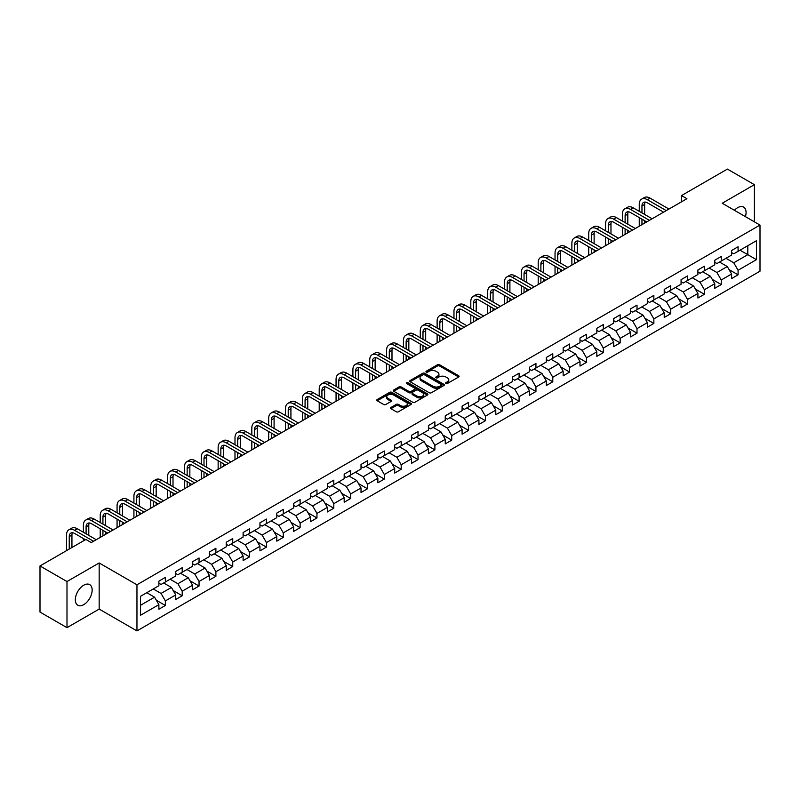 <?xml version="1.0" encoding="UTF-8"?>
<svg xmlns="http://www.w3.org/2000/svg" width="800" height="800" viewBox="0 0 800 800"><rect width="100%" height="100%" fill="white"/><g stroke="black" fill="none" stroke-linecap="round" stroke-linejoin="round"><path stroke-width="1.2" d="M445.92 383.5A1.05 0.61 0 0 0 447.41 383.5L458.67 377A1.5 0.87 0 0 0 459.11 376.38A1.5 0.87 0 0 0 458.67 375.77L439.59 364.76A1.5 0.87 0 0 0 437.47 364.76L426.21 371.26A1.05 0.61 0 0 0 427.69 372.12L429.15 371.27A4.8 2.77 0 0 1 435.93 371.27L437.52 372.19A4.8 2.77 0 0 1 438.93 374.15A4.8 2.77 0 0 1 437.52 376.11L436.06 376.95A1.05 0.61 0 0 0 437.55 377.81L439.01 376.97A4.8 2.77 0 0 1 445.79 376.97L447.38 377.88A4.8 2.77 0 0 1 448.78 379.84A4.8 2.77 0 0 1 447.38 381.8L445.92 382.64A1.05 0.61 0 0 0 445.92 383.5L445.92 382.64M83.73 604.66A11.91 6.88 120 0 0 91.51 594.17A11.91 6.88 120 0 0 89.69 584.62A11.91 6.88 120 0 0 83.73 585.21A11.91 6.88 120 0 0 75.95 595.71A11.91 6.88 120 0 0 77.78 605.25A11.91 6.88 120 0 0 83.73 604.66M745.42 216.66A11.91 6.88 120 0 0 743.6 207.09A11.91 6.88 120 0 0 737.65 207.68A11.91 6.88 120 0 0 734.41 210.3M390.94 407.47A1.5 0.87 0 0 0 390.5 408.08A1.5 0.87 0 0 0 390.94 408.69L396.29 411.78A1.5 0.87 0 0 0 398.41 411.78L410.92 404.56A1.5 0.87 0 0 0 411.36 403.95A1.5 0.87 0 0 0 410.92 403.34L391.84 392.32A1.5 0.87 0 0 0 389.72 392.32L377.21 399.54A1.5 0.87 0 0 0 376.78 400.16A1.5 0.87 0 0 0 377.21 400.77L383.68 404.5A1.5 0.87 0 0 0 385.8 404.5L391.15 401.41A1.5 0.87 0 0 0 391.59 400.8A1.5 0.87 0 0 0 391.15 400.19L387.95 398.34A4.01 2.31 0 0 1 386.77 396.7A4.01 2.31 0 0 1 389.25 394.56A4.01 2.31 0 0 1 393.62 395.06L406.18 402.31A4.01 2.31 0 0 1 407.35 403.95A4.01 2.31 0 0 1 404.87 406.09A4.01 2.31 0 0 1 400.51 405.59L398.41 404.38A1.5 0.87 0 0 0 396.29 404.38L390.94 407.47L390.94 408.69L396.29 405.63L396.29 404.38M99.17 562.96L66.99 581.54L40 565.95L40 612.08L66.99 627.67L99.17 609.09L136.96 630.91L136.96 584.78L99.17 562.96L99.17 609.09M754.39 221.83L754.39 184.67L722.21 203.25L760 225.07L136.96 584.78M754.39 184.67L727.39 169.09L681.5 195.58L681.5 201.82M40 565.95L85.89 539.46L91.29 542.57L686.9 198.7L681.5 195.58M429.25 392.75A1.5 0.87 0 0 0 431.37 392.75L443.88 385.53A1.5 0.87 0 0 0 444.32 384.92A1.5 0.87 0 0 0 443.88 384.31L424.8 373.29A1.5 0.87 0 0 0 422.68 373.29L410.18 380.51A1.5 0.87 0 0 0 409.74 381.13A1.5 0.87 0 0 0 410.18 381.74L429.25 392.75M406.94 383.72A1.05 0.61 0 0 1 408 383.87L427.38 395.06L414.89 402.27A1.5 0.87 0 0 1 412.77 402.27L393.7 391.25L399.05 388.19L399.05 386.94L393.7 390.03A1.5 0.87 0 0 0 393.26 390.64A1.5 0.87 0 0 0 393.7 391.25L393.7 390.03M399.05 388.19A1.5 0.87 0 0 1 401.17 388.19L401.17 386.94A1.5 0.87 0 0 0 399.05 386.94M401.17 386.94L408.9 391.41A1.5 0.87 0 0 0 411.02 391.41L414.58 389.36A1.5 0.87 0 0 0 415.01 388.74A1.5 0.87 0 0 0 414.58 388.13L406.52 383.48A1.05 0.61 0 0 1 408 382.63L427.4 393.82A1.5 0.87 0 0 1 427.84 394.44A1.5 0.87 0 0 1 427.4 395.05L427.4 393.82M136.96 630.91L760 271.2L760 225.07M156.35 600.27L165.36 605.48L165.36 600.92L175.73 594.94L175.73 599.49L182.21 595.75L182.21 591.2L192.57 585.21L192.57 589.77L199.05 586.03L199.05 581.47L209.42 575.49L209.42 580.04L215.9 576.3L215.9 571.75L226.26 565.76L226.26 570.32L232.74 566.57L232.74 562.02L243.11 556.04L243.11 560.59L249.59 556.85L249.59 552.3L259.95 546.31L259.95 550.86L266.43 547.12L266.43 542.57L276.8 536.59L276.8 541.14L283.28 537.4L283.28 532.85L293.64 526.86L293.64 531.41L300.12 527.67L300.12 523.12L310.49 517.14L310.49 521.69L316.96 517.95L316.96 513.4L327.33 507.41L327.33 511.96L333.81 508.22L333.81 503.67L344.18 497.69L344.18 502.24L350.65 498.5L350.65 493.95L361.02 487.96L361.02 492.51L367.5 488.77L367.5 484.22L377.86 478.24L377.86 482.79L384.34 479.05L384.34 474.5L394.71 468.51L394.71 473.06L401.19 469.32L401.19 464.77L411.55 458.79L411.55 463.34L418.03 459.6L418.03 455.05L428.4 449.06L428.4 453.61L434.88 449.87L434.88 445.32L445.24 439.34L445.24 443.89L451.72 440.15L451.72 435.6L462.09 429.61L462.09 434.16L468.57 430.42L468.57 425.87L478.93 419.89L478.93 424.44L485.41 420.7L485.41 416.15L495.78 410.16L495.78 414.71L502.26 410.97L502.26 406.42L512.62 400.44L512.62 404.99L519.1 401.25L519.1 396.7L529.47 390.71L529.47 395.26L535.94 391.52L535.94 386.97L546.31 380.99L546.31 385.54L552.79 381.8L552.79 377.25L563.16 371.26L563.16 375.81L569.63 372.07L569.63 367.52L580 361.54L580 366.09L586.48 362.35L586.48 357.8L596.84 351.81L596.84 356.36L603.32 352.62L603.32 348.07L613.69 342.09L613.69 346.64L620.17 342.9L620.17 338.35L630.53 332.36L630.53 336.91L637.01 333.17L637.01 328.62L647.38 322.64L647.38 327.19L653.86 323.45L653.86 318.89L664.22 312.91L664.22 317.46L670.7 313.72L670.7 309.17L681.07 303.18L681.07 307.74L687.55 304L687.55 299.44L697.91 293.46L697.91 298.01L704.39 294.27L704.39 289.72L714.76 283.73L714.76 288.29L721.24 284.55L721.24 279.99L731.6 274.01L731.6 278.56L738.08 274.82L738.08 270.27L756.44 259.67L756.44 240.72L747.8 245.71L747.8 254.68L756.44 259.67M165.36 605.48L158.88 609.22L158.88 604.66L140.53 615.26L140.53 596.31L158.88 585.71L158.88 581.16L165.36 577.42L165.36 581.97L175.73 575.99L175.73 571.44L182.21 567.7L182.21 572.25L192.57 566.26L192.57 561.71L199.05 557.97L199.05 562.52L209.42 556.54L209.42 551.99L215.9 548.25L215.9 552.8L226.26 546.81L226.26 542.26L232.74 538.52L232.74 543.07L243.11 537.09L243.11 532.54L249.59 528.8L249.59 533.35L259.95 527.36L259.95 522.81L266.43 519.07L266.43 523.62L276.8 517.64L276.8 513.09L283.28 509.35L283.28 513.9L293.64 507.91L293.64 503.36L300.12 499.62L300.12 504.17L310.49 498.19L310.49 493.64L316.96 489.9L316.96 494.45L327.33 488.46L327.33 483.91L333.81 480.17L333.81 484.72L344.18 478.74L344.18 474.19L350.65 470.44L350.65 475L361.02 469.01L361.02 464.46L367.5 460.72L367.5 465.27L377.86 459.29L377.86 454.73L384.34 450.99L384.34 455.55L394.71 449.56L394.71 445.01L401.19 441.27L401.19 445.82L411.55 439.84L411.55 435.28L418.03 431.54L418.03 436.1L428.4 430.11L428.4 425.56L434.88 421.82L434.88 426.37L445.24 420.39L445.24 415.83L451.72 412.09L451.72 416.64L462.09 410.66L462.09 406.11L468.57 402.37L468.57 406.92L478.93 400.93L478.93 396.38L485.41 392.64L485.41 397.19L495.78 391.21L495.78 386.66L502.26 382.92L502.26 387.47L512.62 381.48L512.62 376.93L519.1 373.19L519.1 377.74L529.47 371.76L529.47 367.21L535.94 363.47L535.94 368.02L546.31 362.03L546.31 357.48L552.79 353.74L552.79 358.29L563.16 352.31L563.16 347.76L569.63 344.02L569.63 348.57L580 342.58L580 338.03L586.48 334.29L586.48 338.84L596.84 332.86L596.84 328.31L603.32 324.57L603.32 329.12L613.69 323.13L613.69 318.58L620.17 314.84L620.17 319.39L630.53 313.41L630.53 308.86L637.01 305.12L637.01 309.67L647.38 303.68L647.38 299.13L653.86 295.39L653.86 299.94L664.22 293.96L664.22 289.41L670.7 285.67L670.7 290.22L681.07 284.23L681.07 279.68L687.55 275.94L687.55 280.49L697.91 274.51L697.91 269.96L704.39 266.22L704.39 270.77L714.76 264.78L714.76 260.23L721.24 256.49L721.24 261.04L731.6 255.06L731.6 250.51L738.08 246.77L738.08 251.32L756.44 240.72M163.64 582.97L171.41 587.46L161.04 593.44L153.27 588.95M158.88 583.22L161.04 584.47L165.36 581.97M161.04 593.44L165.36 600.92M171.41 587.46L175.73 594.94M180.48 573.24L188.25 577.73L177.89 583.72L170.11 579.23M175.73 573.49L177.89 574.74L182.21 572.25M177.89 583.72L182.21 591.2M188.25 577.73L192.57 585.21M197.32 563.52L205.1 568.01L194.73 573.99L186.96 569.5M192.57 563.77L194.73 565.02L199.05 562.52M194.73 573.99L199.05 581.47M205.1 568.01L209.42 575.49M214.17 553.79L221.94 558.28L211.58 564.27L203.8 559.78M209.42 554.04L211.58 555.29L215.9 552.8M211.58 564.27L215.9 571.75M221.94 558.28L226.26 565.76M231.01 544.07L238.79 548.56L228.42 554.54L220.65 550.05M226.26 544.32L228.42 545.57L232.74 543.07M228.42 554.54L232.74 562.02M238.79 548.56L243.11 556.04M247.86 534.34L255.63 538.83L245.27 544.82L237.49 540.33M243.11 534.59L245.27 535.84L249.59 533.35M245.27 544.82L249.59 552.3M255.63 538.83L259.95 546.31M264.7 524.62L272.48 529.11L262.11 535.09L254.34 530.6M259.95 524.87L262.11 526.12L266.43 523.62M262.11 535.09L266.43 542.57M272.48 529.11L276.8 536.59M281.55 514.89L289.32 519.38L278.96 525.37L271.18 520.88M276.8 515.14L278.96 516.39L283.28 513.9M278.96 525.37L283.28 532.85M289.32 519.38L293.64 526.86M298.39 505.17L306.17 509.66L295.8 515.64L288.03 511.15M293.64 505.42L295.8 506.66L300.12 504.17M295.8 515.64L300.12 523.12M306.17 509.66L310.49 517.14M315.24 495.44L323.01 499.93L312.65 505.92L304.87 501.43M310.49 495.69L312.65 496.94L316.96 494.45M312.65 505.92L316.96 513.4M323.01 499.93L327.33 507.41M332.08 485.72L339.86 490.21L329.49 496.19L321.72 491.7M327.33 485.97L329.49 487.21L333.81 484.72M329.49 496.19L333.81 503.67M339.86 490.21L344.18 497.69M348.93 475.99L356.7 480.48L346.33 486.47L338.56 481.98M344.18 476.24L346.33 477.49L350.65 475M346.33 486.47L350.65 493.95M356.7 480.48L361.02 487.96M365.77 466.27L373.55 470.76L363.18 476.74L355.4 472.25M361.02 466.52L363.18 467.76L367.5 465.27M363.18 476.74L367.5 484.22M373.55 470.76L377.86 478.24M382.62 456.54L390.39 461.03L380.02 467.02L372.25 462.53M377.86 456.79L380.02 458.04L384.34 455.55M380.02 467.02L384.34 474.5M390.39 461.03L394.71 468.51M399.46 446.82L407.23 451.31L396.87 457.29L389.09 452.8M394.71 447.07L396.87 448.31L401.19 445.82M396.87 457.29L401.19 464.77M407.23 451.31L411.55 458.79M416.3 437.09L424.08 441.58L413.71 447.57L405.94 443.08M411.55 437.34L413.71 438.59L418.03 436.1M413.71 447.57L418.03 455.05M424.08 441.58L428.4 449.06M433.15 427.37L440.92 431.86L430.56 437.84L422.78 433.35M428.4 427.62L430.56 428.86L434.88 426.37M430.56 437.84L434.88 445.32M440.92 431.86L445.24 439.34M449.99 417.64L457.77 422.13L447.4 428.12L439.63 423.63M445.24 417.89L447.4 419.14L451.72 416.64M447.4 428.12L451.72 435.6M457.77 422.13L462.09 429.61M466.84 407.92L474.61 412.41L464.25 418.39L456.47 413.9M462.09 408.17L464.25 409.41L468.57 406.92M464.25 418.39L468.57 425.87M474.61 412.41L478.93 419.89M483.68 398.19L491.46 402.68L481.09 408.67L473.32 404.18M478.93 398.44L481.09 399.69L485.41 397.19M481.09 408.67L485.41 416.15M491.46 402.68L495.78 410.16M500.53 388.47L508.3 392.96L497.94 398.94L490.16 394.45M495.78 388.72L497.94 389.96L502.26 387.47M497.94 398.94L502.26 406.42M508.3 392.96L512.62 400.44M517.37 378.74L525.15 383.23L514.78 389.22L507.01 384.73M512.62 378.99L514.78 380.24L519.1 377.74M514.78 389.22L519.1 396.7M525.15 383.23L529.47 390.71M534.22 369.02L541.99 373.51L531.63 379.49L523.85 375M529.47 369.27L531.63 370.51L535.94 368.02M531.63 379.49L535.94 386.97M541.99 373.51L546.31 380.99M551.06 359.29L558.84 363.78L548.47 369.76L540.7 365.28M546.31 359.54L548.47 360.79L552.79 358.29M548.47 369.76L552.79 377.25M558.84 363.78L563.16 371.26M567.91 349.57L575.68 354.05L565.31 360.04L557.54 355.55M563.16 349.82L565.31 351.06L569.63 348.57M565.31 360.04L569.63 367.52M575.68 354.05L580 361.54M584.75 339.84L592.53 344.33L582.16 350.31L574.38 345.83M580 340.09L582.16 341.34L586.48 338.84M582.16 350.31L586.48 357.8M592.53 344.33L596.84 351.81M601.6 330.12L609.37 334.6L599 340.59L591.23 336.1M596.84 330.37L599 331.61L603.32 329.12M599 340.59L603.32 348.07M609.37 334.6L613.69 342.09M618.44 320.39L626.21 324.88L615.85 330.86L608.07 326.38M613.69 320.64L615.85 321.89L620.17 319.39M615.85 330.86L620.17 338.35M626.21 324.88L630.53 332.36M635.28 310.67L643.06 315.15L632.69 321.14L624.92 316.65M630.53 310.91L632.69 312.16L637.01 309.67M632.69 321.14L637.01 328.62M643.06 315.15L647.38 322.64M652.13 300.94L659.9 305.43L649.54 311.41L641.76 306.93M647.38 301.19L649.54 302.44L653.86 299.94M649.54 311.41L653.86 318.89M659.9 305.43L664.22 312.91M668.97 291.22L676.75 295.7L666.38 301.69L658.61 297.2M664.22 291.46L666.38 292.71L670.7 290.22M666.38 301.69L670.7 309.17M676.75 295.7L681.07 303.18M685.82 281.49L693.59 285.98L683.23 291.96L675.45 287.47M681.07 281.74L683.23 282.99L687.55 280.49M683.23 291.96L687.55 299.44M693.59 285.98L697.91 293.46M702.66 271.77L710.44 276.25L700.07 282.24L692.3 277.75M697.91 272.01L700.07 273.26L704.39 270.77M700.07 282.24L704.39 289.72M710.44 276.25L714.76 283.73M719.51 262.04L727.28 266.53L716.92 272.51L709.14 268.02M714.76 262.29L716.92 263.54L721.24 261.04M716.92 272.51L721.24 279.99M727.28 266.53L731.6 274.01M740.02 250.2L747.8 254.68L733.76 262.79L725.99 258.3M731.6 252.56L733.76 253.81L738.08 251.32M733.76 262.79L738.08 270.27M66.99 581.54L66.99 627.67M140.53 605.29L154.57 597.18L146.79 592.7M154.57 597.18L158.88 604.66M729.06 269.61L738.08 274.82M712.22 279.34L721.24 284.55M695.38 289.06L704.39 294.27M678.53 298.79L687.55 304M661.69 308.52L670.7 313.72M644.84 318.24L653.86 323.45M628 327.97L637.01 333.17M611.15 337.69L620.17 342.9M594.31 347.42L603.32 352.62M577.46 357.14L586.48 362.35M560.62 366.87L569.63 372.07M543.77 376.59L552.79 381.8M526.93 386.32L535.94 391.52M510.08 396.04L519.1 401.25M493.24 405.77L502.26 410.97M476.39 415.49L485.41 420.7M459.55 425.22L468.57 430.42M442.71 434.94L451.72 440.15M425.86 444.67L434.88 449.87M409.02 454.39L418.03 459.6M392.17 464.12L401.19 469.32M375.33 473.84L384.34 479.05M358.48 483.57L367.5 488.77M341.64 493.29L350.65 498.5M324.79 503.02L333.81 508.22M307.95 512.74L316.96 517.95M291.1 522.47L300.12 527.67M274.26 532.19L283.28 537.4M257.41 541.92L266.43 547.12M240.57 551.64L249.59 556.85M223.73 561.37L232.74 566.57M206.88 571.09L215.9 576.3M190.04 580.82L199.05 586.03M173.19 590.54L182.21 595.75M446.34 383.65L447.38 383.05A4.8 2.77 0 0 0 448.78 381.09L448.78 379.84M438.93 374.15L438.93 375.4A4.8 2.77 0 0 1 437.52 377.36L436.48 377.95M458.67 375.77L458.67 377L439.59 366A1.5 0.87 0 0 0 437.47 366L426.63 372.26M443.86 385.54L424.8 374.54A1.5 0.87 0 0 0 422.68 374.54L410.2 381.75L410.18 380.51M441.23 385.35A1.05 0.61 0 0 0 441.23 384.49L424.49 374.82A1.05 0.61 0 0 0 423 374.82L421.46 375.71A4.8 2.77 0 0 0 420.06 377.67A4.8 2.77 0 0 0 421.46 379.63L432.91 386.24A4.8 2.77 0 0 0 439.69 386.24L441.23 385.35L441.23 386.6A1.05 0.61 0 0 0 441.54 386.17L441.54 384.92M420.06 377.67L420.06 378.92A4.8 2.77 0 0 0 421.46 380.87L421.46 379.63M441.23 386.6L439.69 387.48A4.8 2.77 0 0 1 432.91 387.48L421.46 380.87M401.17 388.19L408.9 392.65A1.5 0.87 0 0 0 411.02 392.65L414.58 390.6A1.5 0.87 0 0 0 415.01 389.99L415.01 388.74M416.93 396.04A4.01 2.31 0 0 0 421.3 396.54A4.01 2.31 0 0 0 423.78 394.4A4.01 2.31 0 0 0 422.6 392.77L418.18 390.21A1.5 0.87 0 0 0 416.06 390.21L412.51 392.26A1.5 0.87 0 0 0 412.07 392.88A1.5 0.87 0 0 0 412.51 393.49L416.93 396.04L416.93 397.29A4.01 2.31 0 0 0 421.3 397.79A4.01 2.31 0 0 0 423.78 395.65L423.78 394.4M412.07 392.88L412.07 394.12A1.5 0.87 0 0 0 412.51 394.73L412.51 393.49M416.93 397.29L412.51 394.73M407.35 403.95L407.35 405.2A4.01 2.31 0 0 1 404.87 407.34A4.01 2.31 0 0 1 400.51 406.83L398.41 405.63A1.5 0.87 0 0 0 396.29 405.63M386.77 396.7L386.77 397.95A4.01 2.31 0 0 0 387.95 399.58L387.95 398.34M391.15 400.19L391.15 401.41L387.95 399.58M410.92 403.34L410.92 404.56L391.84 393.57A1.5 0.87 0 0 0 389.72 393.57L377.23 400.78M639.26 211.34L639.26 204.36A11.45 6.61 60 0 1 641.63 199.12L644.33 197.56A11.45 6.61 60 0 1 650.06 198.13L668.97 209.05M641.63 199.12A11.45 6.61 60 0 1 647.36 199.69L666.27 210.61M663.58 212.17L647.36 202.8A7.64 4.41 -120 0 0 643.54 202.43A7.64 4.41 -120 0 0 641.96 205.92L641.96 212.9M645.14 202.07A7.64 4.41 -120 0 0 644.66 204.36L644.66 214.46M641.96 219.14L641.96 224.65M644.66 220.7L644.66 223.09M639.26 226.21L639.26 217.58M622.41 221.07L622.41 214.09A11.45 6.61 60 0 1 624.79 208.84L627.49 207.29A11.45 6.61 60 0 1 633.21 207.85L652.13 218.78M624.79 208.84A11.45 6.61 60 0 1 630.51 209.41L649.43 220.33M646.73 221.89L630.51 212.53A7.64 4.41 -120 0 0 626.69 212.15A7.64 4.41 -120 0 0 625.11 215.65L625.11 222.63M628.29 211.8A7.64 4.41 -120 0 0 627.81 214.09L627.81 224.19M625.11 228.86L625.11 234.37M627.81 230.42L627.81 232.81M622.41 235.93L622.41 227.3M605.57 230.79L605.57 223.81A11.45 6.61 60 0 1 607.94 218.57L610.64 217.01A11.45 6.61 60 0 1 616.37 217.58L635.28 228.5M607.94 218.57A11.45 6.61 60 0 1 613.67 219.14L632.59 230.06M629.89 231.62L613.67 222.25A7.64 4.41 -120 0 0 609.85 221.88A7.64 4.41 -120 0 0 608.27 225.37L608.27 232.35M611.45 221.52A7.64 4.41 -120 0 0 610.97 223.81L610.97 233.91M608.27 238.59L608.27 244.1M610.97 240.15L610.97 242.54M605.57 245.66L605.57 237.03M588.72 240.52L588.72 233.54A11.45 6.61 60 0 1 591.1 228.29L593.8 226.74A11.45 6.61 60 0 1 599.52 227.3L618.44 238.23M591.1 228.29A11.45 6.61 60 0 1 596.82 228.86L615.74 239.78M613.04 241.34L596.82 231.98A7.64 4.41 -120 0 0 593.01 231.6A7.64 4.41 -120 0 0 591.42 235.1L591.42 242.08M594.6 231.25A7.64 4.41 -120 0 0 594.12 233.54L594.12 243.64M591.42 248.31L591.42 253.82M594.12 249.87L594.12 252.26M588.72 255.38L588.72 246.75M571.88 250.24L571.88 243.26A11.45 6.61 60 0 1 574.25 238.02L576.95 236.46A11.45 6.61 60 0 1 582.68 237.03L601.6 247.95M574.25 238.02A11.45 6.61 60 0 1 579.98 238.59L598.9 249.51M596.2 251.07L579.98 241.7A7.64 4.41 -120 0 0 576.16 241.33A7.64 4.41 -120 0 0 574.58 244.82L574.58 251.8M577.76 240.97A7.64 4.41 -120 0 0 577.28 243.26L577.28 253.36M574.58 258.04L574.58 263.55M577.28 259.6L577.28 261.99M571.88 265.11L571.88 256.48M555.04 259.97L555.04 252.99A11.45 6.61 60 0 1 557.41 247.75L560.11 246.19A11.45 6.61 60 0 1 565.83 246.75L584.75 257.68M557.41 247.75A11.45 6.61 60 0 1 563.13 248.31L582.05 259.23M579.35 260.79L563.13 251.43A7.64 4.41 -120 0 0 559.32 251.05A7.64 4.41 -120 0 0 557.73 254.55L557.73 261.53M560.91 250.7A7.64 4.41 -120 0 0 560.43 252.99L560.43 263.09M557.73 267.76L557.73 273.27M560.43 269.32L560.43 271.71M555.04 274.83L555.04 266.2M538.19 269.7L538.19 262.71A11.45 6.61 60 0 1 540.56 257.47L543.26 255.91A11.45 6.61 60 0 1 548.99 256.48L567.91 267.4M540.56 257.47A11.45 6.61 60 0 1 546.29 258.04L565.21 268.96M562.51 270.52L546.29 261.15A7.64 4.41 -120 0 0 542.47 260.78A7.64 4.41 -120 0 0 540.89 264.27L540.89 271.25M544.07 260.42A7.64 4.41 -120 0 0 543.59 262.71L543.59 272.81M540.89 277.49L540.89 283M543.59 279.05L543.59 281.44M538.19 284.56L538.19 275.93M521.35 279.42L521.35 272.44A11.45 6.61 60 0 1 523.72 267.2L526.42 265.64A11.45 6.61 60 0 1 532.14 266.2L551.06 277.13M523.72 267.2A11.45 6.61 60 0 1 529.44 267.76L548.36 278.68M545.66 280.24L529.44 270.88A7.64 4.41 -120 0 0 525.63 270.5A7.64 4.41 -120 0 0 524.05 274L524.05 280.98M527.22 270.15A7.64 4.41 -120 0 0 526.75 272.44L526.75 282.54M524.05 287.21L524.05 292.72M526.75 288.77L526.75 291.17M521.35 294.28L521.35 285.65M504.5 289.15L504.5 282.16A11.45 6.61 60 0 1 506.87 276.92L509.57 275.36A11.45 6.61 60 0 1 515.3 275.93L534.22 286.85M506.87 276.92A11.45 6.61 60 0 1 512.6 277.49L531.52 288.41M528.82 289.97L512.6 280.6A7.64 4.41 -120 0 0 508.78 280.23A7.64 4.41 -120 0 0 507.2 283.72L507.2 290.7M510.38 279.87A7.64 4.41 -120 0 0 509.9 282.16L509.9 292.26M507.2 296.94L507.2 302.45M509.9 298.5L509.9 300.89M504.5 304.01L504.5 295.38M487.66 298.87L487.66 291.89A11.45 6.61 60 0 1 490.03 286.65L492.73 285.09A11.45 6.61 60 0 1 498.45 285.65L517.37 296.58M490.03 286.65A11.45 6.61 60 0 1 495.76 287.21L514.67 298.13M511.97 299.69L495.76 290.33A7.64 4.41 -120 0 0 491.94 289.95A7.64 4.41 -120 0 0 490.36 293.45L490.36 300.43M493.53 289.6A7.64 4.41 -120 0 0 493.06 291.89L493.06 301.99M490.36 306.66L490.36 312.17M493.06 308.22L493.06 310.62M487.66 313.73L487.66 305.1M470.81 308.6L470.81 301.61A11.45 6.61 60 0 1 473.18 296.37L475.88 294.81A11.45 6.61 60 0 1 481.61 295.38L500.53 306.3M473.18 296.37A11.45 6.61 60 0 1 478.91 296.94L497.83 307.86M495.13 309.42L478.91 300.06A7.64 4.41 -120 0 0 475.09 299.68A7.64 4.41 -120 0 0 473.51 303.17L473.51 310.15M476.69 299.32A7.64 4.41 -120 0 0 476.21 301.61L476.21 311.71M473.51 316.39L473.51 321.9M476.21 317.95L476.21 320.34M470.81 323.46L470.81 314.83M453.97 318.32L453.97 311.34A11.45 6.61 60 0 1 456.34 306.1L459.04 304.54A11.45 6.61 60 0 1 464.77 305.1L483.68 316.03M456.34 306.1A11.45 6.61 60 0 1 462.07 306.66L480.98 317.59M478.28 319.14L462.07 309.78A7.64 4.41 -120 0 0 458.25 309.4A7.64 4.41 -120 0 0 456.67 312.9L456.67 319.88M459.84 309.05A7.64 4.41 -120 0 0 459.37 311.34L459.37 321.44M456.67 326.11L456.67 331.62M459.37 327.67L459.37 330.07M453.97 333.18L453.97 324.56M437.12 328.05L437.12 321.06A11.45 6.61 60 0 1 439.49 315.82L442.19 314.26A11.45 6.61 60 0 1 447.92 314.83L466.84 325.75M439.49 315.82A11.45 6.61 60 0 1 445.22 316.39L464.14 327.31M461.44 328.87L445.22 319.51A7.64 4.41 -120 0 0 441.4 319.13A7.64 4.41 -120 0 0 439.82 322.62L439.82 329.6M443 318.78A7.64 4.41 -120 0 0 442.52 321.06L442.52 331.16M439.82 335.84L439.82 341.35M442.52 337.4L442.52 339.79M437.12 342.91L437.12 334.28M420.28 337.77L420.28 330.79A11.45 6.61 60 0 1 422.65 325.55L425.35 323.99A11.45 6.61 60 0 1 431.08 324.56L449.99 335.48M422.65 325.55A11.45 6.61 60 0 1 428.38 326.11L447.29 337.04M444.59 338.59L428.38 329.23A7.64 4.41 -120 0 0 424.56 328.85A7.64 4.41 -120 0 0 422.98 332.35L422.98 339.33M426.16 328.5A7.64 4.41 -120 0 0 425.68 330.79L425.68 340.89M422.98 345.56L422.98 351.07M425.68 347.12L425.68 349.52M420.28 352.63L420.28 344.01M403.43 347.5L403.43 340.51A11.45 6.61 60 0 1 405.81 335.27L408.51 333.71A11.45 6.61 60 0 1 414.23 334.28L433.15 345.2M405.81 335.27A11.45 6.61 60 0 1 411.53 335.84L430.45 346.76M427.75 348.32L411.53 338.96A7.64 4.41 -120 0 0 407.71 338.58A7.64 4.41 -120 0 0 406.13 342.07L406.13 349.05M409.31 338.23A7.64 4.41 -120 0 0 408.83 340.51L408.83 350.61M406.13 355.29L406.13 360.8M408.83 356.85L408.83 359.24M403.43 362.36L403.43 353.73M386.59 357.22L386.59 350.24A11.45 6.61 60 0 1 388.96 345L391.66 343.44A11.45 6.61 60 0 1 397.39 344.01L416.3 354.93M388.96 345A11.45 6.61 60 0 1 394.69 345.56L413.61 356.49M410.91 358.04L394.69 348.68A7.64 4.41 -120 0 0 390.87 348.3A7.64 4.41 -120 0 0 389.29 351.8L389.29 358.78M392.47 347.95A7.64 4.41 -120 0 0 391.99 350.24L391.99 360.34M389.29 365.01L389.29 370.52M391.99 366.57L391.99 368.97M386.59 372.08L386.59 363.46M369.74 366.95L369.74 359.96A11.45 6.61 60 0 1 372.12 354.72L374.82 353.16A11.45 6.61 60 0 1 380.54 353.73L399.46 364.65M372.12 354.72A11.45 6.61 60 0 1 377.84 355.29L396.76 366.21M394.06 367.77L377.84 358.41A7.64 4.41 -120 0 0 374.03 358.03A7.64 4.41 -120 0 0 372.44 361.52L372.44 368.51M375.62 357.68A7.64 4.41 -120 0 0 375.14 359.96L375.14 370.06M372.44 374.74L372.44 380.25M375.14 376.3L375.14 378.69M369.74 381.81L369.74 373.18M352.9 376.67L352.9 369.69A11.45 6.61 60 0 1 355.27 364.45L357.97 362.89A11.45 6.61 60 0 1 363.7 363.46L382.62 374.38M355.27 364.45A11.45 6.61 60 0 1 361 365.01L379.92 375.94M377.22 377.49L361 368.13A7.64 4.41 -120 0 0 357.18 367.75A7.64 4.41 -120 0 0 355.6 371.25L355.6 378.23M358.78 367.4A7.64 4.41 -120 0 0 358.3 369.69L358.3 379.79M355.6 384.46L355.6 389.98M358.3 386.02L358.3 388.42M352.9 391.53L352.9 382.91M336.06 386.4L336.06 379.42A11.45 6.61 60 0 1 338.43 374.17L341.13 372.61A11.45 6.61 60 0 1 346.85 373.18L365.77 384.1M338.43 374.17A11.45 6.61 60 0 1 344.15 374.74L363.07 385.66M360.37 387.22L344.15 377.86A7.64 4.41 -120 0 0 340.34 377.48A7.64 4.41 -120 0 0 338.75 380.97L338.75 387.96M341.93 377.13A7.64 4.41 -120 0 0 341.45 379.42L341.45 389.51M338.75 394.19L338.75 399.7M341.45 395.75L341.45 398.14M336.06 401.26L336.06 392.63M319.21 396.12L319.21 389.14A11.45 6.61 60 0 1 321.58 383.9L324.28 382.34A11.45 6.61 60 0 1 330.01 382.91L348.93 393.83M321.58 383.9A11.45 6.61 60 0 1 327.31 384.46L346.23 395.39M343.53 396.95L327.31 387.58A7.64 4.41 -120 0 0 323.49 387.2A7.64 4.41 -120 0 0 321.91 390.7L321.91 397.68M325.09 386.85A7.64 4.41 -120 0 0 324.61 389.14L324.61 399.24M321.91 403.91L321.91 409.43M324.61 405.47L324.61 407.87M319.21 410.98L319.21 402.36M302.37 405.85L302.37 398.87A11.45 6.61 60 0 1 304.74 393.62L307.44 392.06A11.45 6.61 60 0 1 313.16 392.63L332.08 403.55M304.74 393.62A11.45 6.61 60 0 1 310.46 394.19L329.38 405.11M326.68 406.67L310.46 397.31A7.64 4.41 -120 0 0 306.65 396.93A7.64 4.41 -120 0 0 305.07 400.42L305.07 407.41M308.24 396.58A7.64 4.41 -120 0 0 307.76 398.87L307.76 408.96M305.07 413.64L305.07 419.15M307.76 415.2L307.76 417.59M302.37 420.71L302.37 412.08M285.52 415.57L285.52 408.59A11.45 6.61 60 0 1 287.89 403.35L290.59 401.79A11.45 6.61 60 0 1 296.32 402.36L315.24 413.28M287.89 403.35A11.45 6.61 60 0 1 293.62 403.91L312.54 414.84M309.84 416.4L293.62 407.03A7.64 4.41 -120 0 0 289.8 406.65A7.64 4.41 -120 0 0 288.22 410.15L288.22 417.13M291.4 406.3A7.64 4.41 -120 0 0 290.92 408.59L290.92 418.69M288.22 423.37L288.22 428.88M290.92 424.92L290.92 427.32M285.52 430.43L285.52 421.81M268.68 425.3L268.68 418.32A11.45 6.61 60 0 1 271.05 413.07L273.75 411.51A11.45 6.61 60 0 1 279.47 412.08L298.39 423M271.05 413.07A11.45 6.61 60 0 1 276.78 413.64L295.69 424.56M292.99 426.12L276.78 416.76A7.64 4.41 -120 0 0 272.96 416.38A7.64 4.41 -120 0 0 271.38 419.87L271.38 426.86M274.55 416.03A7.64 4.41 -120 0 0 274.08 418.32L274.08 428.41M271.38 433.09L271.38 438.6M274.08 434.65L274.08 437.04M268.68 440.16L268.68 431.53M251.83 435.02L251.83 428.04A11.45 6.61 60 0 1 254.2 422.8L256.9 421.24A11.45 6.61 60 0 1 262.63 421.81L281.55 432.73M254.2 422.8A11.45 6.61 60 0 1 259.93 423.37L278.85 434.29M276.15 435.85L259.93 426.48A7.64 4.41 -120 0 0 256.11 426.1A7.64 4.41 -120 0 0 254.53 429.6L254.53 436.58M257.71 425.75A7.64 4.41 -120 0 0 257.23 428.04L257.23 438.14M254.53 442.82L254.53 448.33M257.23 444.37L257.23 446.77M251.83 449.88L251.83 441.26M234.99 444.75L234.99 437.77A11.45 6.61 60 0 1 237.36 432.52L240.06 430.96A11.45 6.61 60 0 1 245.79 431.53L264.7 442.45M237.36 432.52A11.45 6.61 60 0 1 243.09 433.09L262 444.01M259.3 445.57L243.09 436.21A7.64 4.41 -120 0 0 239.27 435.83A7.64 4.41 -120 0 0 237.69 439.32L237.69 446.31M240.86 435.48A7.64 4.41 -120 0 0 240.39 437.77L240.39 447.87M237.69 452.54L237.69 458.05M240.39 454.1L240.39 456.49M234.99 459.61L234.99 450.98M218.14 454.47L218.14 447.49A11.45 6.61 60 0 1 220.51 442.25L223.21 440.69A11.45 6.61 60 0 1 228.94 441.26L247.86 452.18M220.51 442.25A11.45 6.61 60 0 1 226.24 442.82L245.16 453.74M242.46 455.3L226.24 445.93A7.64 4.41 -120 0 0 222.42 445.55A7.64 4.41 -120 0 0 220.84 449.05L220.84 456.03M224.02 445.2A7.64 4.41 -120 0 0 223.54 447.49L223.54 457.59M220.84 462.27L220.84 467.78M223.54 463.82L223.54 466.22M218.14 469.34L218.14 460.71M201.3 464.2L201.3 457.22A11.45 6.61 60 0 1 203.67 451.97L206.37 450.41A11.45 6.61 60 0 1 212.1 450.98L231.01 461.9M203.67 451.97A11.45 6.61 60 0 1 209.4 452.54L228.31 463.46M225.61 465.02L209.4 455.66A7.64 4.41 -120 0 0 205.58 455.28A7.64 4.41 -120 0 0 204 458.77L204 465.76M207.18 454.93A7.64 4.41 -120 0 0 206.7 457.22L206.7 467.32M204 471.99L204 477.5M206.7 473.55L206.7 475.94M201.3 479.06L201.3 470.43M184.45 473.92L184.45 466.94A11.45 6.61 60 0 1 186.83 461.7L189.52 460.14A11.45 6.61 60 0 1 195.25 460.71L214.17 471.63M186.83 461.7A11.45 6.61 60 0 1 192.55 462.27L211.47 473.19M208.77 474.75L192.55 465.38A7.64 4.41 -120 0 0 188.73 465A7.64 4.41 -120 0 0 187.15 468.5L187.15 475.48M190.33 464.65A7.64 4.41 -120 0 0 189.85 466.94L189.85 477.04M187.15 481.72L187.15 487.23M189.85 483.27L189.85 485.67M184.45 488.79L184.45 480.16M167.61 483.65L167.61 476.67A11.45 6.61 60 0 1 169.98 471.42L172.68 469.87A11.45 6.61 60 0 1 178.41 470.43L197.32 481.35M169.98 471.42A11.45 6.61 60 0 1 175.71 471.99L194.62 482.91M191.93 484.47L175.71 475.11A7.64 4.41 -120 0 0 171.89 474.73A7.64 4.41 -120 0 0 170.31 478.23L170.31 485.21M173.49 474.38A7.64 4.41 -120 0 0 173.01 476.67L173.01 486.77M170.31 491.44L170.31 496.95M173.01 493L173.01 495.39M167.61 498.51L167.61 489.88M150.76 493.37L150.76 486.39A11.45 6.61 60 0 1 153.14 481.15L155.84 479.59A11.45 6.61 60 0 1 161.56 480.16L180.48 491.08M153.14 481.15A11.45 6.61 60 0 1 158.86 481.72L177.78 492.64M175.08 494.2L158.86 484.83A7.64 4.41 -120 0 0 155.05 484.46A7.64 4.41 -120 0 0 153.46 487.95L153.46 494.93M156.64 484.1A7.64 4.41 -120 0 0 156.16 486.39L156.16 496.49M153.46 501.17L153.46 506.68M156.16 502.72L156.16 505.12M150.76 508.24L150.76 499.61M133.92 503.1L133.92 496.12A11.45 6.61 60 0 1 136.29 490.87L138.99 489.32A11.45 6.61 60 0 1 144.72 489.88L163.64 500.8M136.29 490.87A11.45 6.61 60 0 1 142.02 491.44L160.94 502.36M158.24 503.92L142.02 494.56A7.64 4.41 -120 0 0 138.2 494.18A7.64 4.41 -120 0 0 136.62 497.68L136.62 504.66M139.8 493.83A7.64 4.41 -120 0 0 139.32 496.12L139.32 506.22M136.62 510.89L136.62 516.4M139.32 512.45L139.32 514.84M133.92 517.96L133.92 509.33M117.07 512.82L117.07 505.84A11.45 6.61 60 0 1 119.45 500.6L122.15 499.04A11.45 6.61 60 0 1 127.87 499.61L146.79 510.53M119.45 500.6A11.45 6.61 60 0 1 125.17 501.17L144.09 512.09M141.39 513.65L125.17 504.28A7.64 4.41 -120 0 0 121.36 503.91A7.64 4.41 -120 0 0 119.77 507.4L119.77 514.38M122.95 503.55A7.64 4.41 -120 0 0 122.47 505.84L122.47 515.94M119.77 520.62L119.77 526.13M122.47 522.18L122.47 524.57M117.07 527.69L117.07 519.06M100.23 522.55L100.23 515.57A11.45 6.61 60 0 1 102.6 510.32L105.3 508.77A11.45 6.61 60 0 1 111.03 509.33L129.95 520.26M102.6 510.32A11.45 6.61 60 0 1 108.33 510.89L127.25 521.81M124.55 523.37L108.33 514.01A7.64 4.41 -120 0 0 104.51 513.63A7.64 4.41 -120 0 0 102.93 517.13L102.93 524.11M106.11 513.28A7.64 4.41 -120 0 0 105.63 515.57L105.63 525.67M102.93 530.34L102.93 535.85M105.63 531.9L105.63 534.29M100.23 537.41L100.23 528.78M83.39 532.27L83.39 525.29A11.45 6.61 60 0 1 85.76 520.05L88.46 518.49A11.45 6.61 60 0 1 94.18 519.06L113.1 529.98M85.76 520.05A11.45 6.61 60 0 1 91.48 520.62L110.4 531.54M107.7 533.1L91.48 523.73A7.64 4.41 -120 0 0 87.67 523.36A7.64 4.41 -120 0 0 86.09 526.85L86.09 533.83M89.26 523A7.64 4.41 -120 0 0 88.78 525.29L88.78 535.39M83.39 540.9L83.39 538.51M66.54 550.63L66.54 535.02A11.45 6.61 60 0 1 68.91 529.77L71.61 528.22A11.45 6.61 60 0 1 77.34 528.78L96.26 539.71M68.91 529.77A11.45 6.61 60 0 1 74.64 530.34L93.56 541.26M85.46 539.71L74.64 533.46A7.64 4.41 -120 0 0 70.82 533.08A7.64 4.41 -120 0 0 69.24 536.58L69.24 549.07M72.42 532.73A7.64 4.41 -120 0 0 71.94 535.02L71.94 547.51M447.38 383.05L447.38 381.8M436.06 377.81L436.06 376.95M437.52 377.36L437.52 376.11M426.21 372.12L426.21 371.26M437.47 366L437.47 364.76M439.59 366L439.59 364.76M422.68 374.54L422.68 373.29M424.8 374.54L424.8 373.29M443.88 385.53L443.88 384.31M432.91 387.48L432.91 386.24M439.69 387.48L439.69 386.24M408.9 392.65L408.9 391.41M411.02 392.65L411.02 391.41M414.58 390.6L414.58 389.36M408 383.87L408 382.63M398.41 405.63L398.41 404.38M400.51 406.83L400.51 405.59M377.21 400.77L377.21 399.54M389.72 393.57L389.72 392.32M391.84 393.57L391.84 392.32M650.06 198.13L647.36 199.69M644.66 204.36L641.96 205.92M633.21 207.85L630.51 209.41M627.81 214.09L625.11 215.65M616.37 217.58L613.67 219.14M610.97 223.81L608.27 225.37M599.52 227.3L596.82 228.86M594.12 233.54L591.42 235.1M582.68 237.03L579.98 238.59M577.28 243.26L574.58 244.82M565.83 246.75L563.13 248.31M560.43 252.99L557.73 254.55M548.99 256.48L546.29 258.04M543.59 262.71L540.89 264.27M532.14 266.2L529.44 267.76M526.75 272.44L524.05 274M515.3 275.93L512.6 277.49M509.9 282.16L507.2 283.72M498.45 285.65L495.76 287.21M493.06 291.89L490.36 293.45M481.61 295.38L478.91 296.94M476.21 301.61L473.51 303.17M464.77 305.1L462.07 306.66M459.37 311.34L456.67 312.9M447.92 314.83L445.22 316.39M442.52 321.06L439.82 322.62M431.08 324.56L428.38 326.11M425.68 330.79L422.98 332.35M414.23 334.28L411.53 335.84M408.83 340.51L406.13 342.07M397.39 344.01L394.69 345.56M391.99 350.24L389.29 351.8M380.54 353.73L377.84 355.29M375.14 359.96L372.44 361.52M363.7 363.46L361 365.01M358.3 369.69L355.6 371.25M346.85 373.18L344.15 374.74M341.45 379.42L338.75 380.97M330.01 382.91L327.31 384.46M324.61 389.14L321.91 390.7M313.16 392.63L310.46 394.19M307.76 398.87L305.07 400.42M296.32 402.36L293.62 403.91M290.92 408.59L288.22 410.15M279.47 412.08L276.78 413.64M274.08 418.32L271.38 419.87M262.63 421.81L259.93 423.37M257.23 428.04L254.53 429.6M245.79 431.53L243.09 433.09M240.39 437.77L237.69 439.32M228.94 441.26L226.24 442.82M223.54 447.49L220.84 449.05M212.1 450.98L209.4 452.54M206.7 457.22L204 458.77M195.25 460.71L192.55 462.27M189.85 466.94L187.15 468.5M178.41 470.43L175.71 471.99M173.01 476.67L170.31 478.23M161.56 480.16L158.86 481.72M156.16 486.39L153.46 487.95M144.72 489.88L142.02 491.44M139.32 496.12L136.62 497.68M127.87 499.61L125.17 501.17M122.47 505.84L119.77 507.4M111.03 509.33L108.33 510.89M105.63 515.57L102.93 517.13M94.18 519.06L91.48 520.62M88.78 525.29L86.09 526.85M77.34 528.78L74.64 530.34M71.94 535.02L69.24 536.58"/></g></svg>
